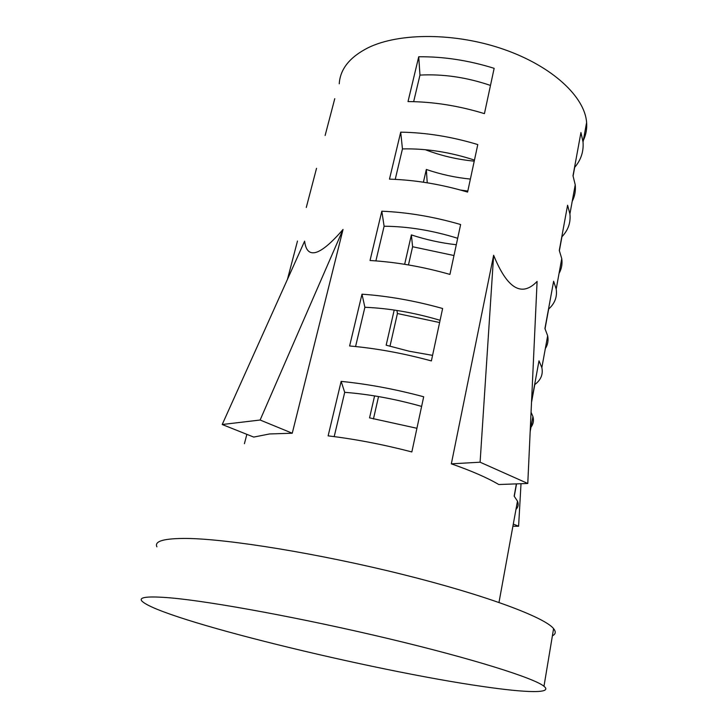<?xml version="1.0" encoding="UTF-8"?>
<svg xmlns="http://www.w3.org/2000/svg" width="728" height="728" viewBox="0 0 728 728"><rect width="100%" height="100%" fill="white"/><g stroke="black" fill="none" stroke-linecap="round" stroke-linejoin="round"><path stroke-width="1.09" d="M156.902 546.837C154.145 541.113 164.1 538.31 186.787 538.447C228.046 538.893 318.646 553.535 402.102 574.31C485.649 595.076 544.835 617.353 553.589 628.637C556.11 631.749 555.71 634.152 552.388 635.844M170.689 597.897C211.748 601.483 303.485 618.363 388.579 638.674C473.773 658.986 534.534 678.269 543.98 686.277C553.326 693.748 526.18 692.829 483.356 686.577C372.554 670.898 159.041 618.973 141.823 601C138.502 597.033 148.121 595.995 170.689 597.897M374.583 395.905L369.56 417.872L416.926 428.282M394.203 310.037L386.168 345.19L409.181 351.224L432.569 355.373M456.301 244.735C441.004 243.006 426.026 239.73 411.375 234.907L404.659 264.3M470.388 179.079C455.337 177.587 440.658 174.383 426.326 169.46L423.414 182.2M474.237 161.152C457.321 159.532 440.986 155.71 425.234 149.686M514.268 496.278L516.543 483.883M515.97 509.418C518.245 507.098 518.745 504.34 517.481 501.155L514.15 496.132L516.398 483.883M531.567 401.292L539.002 360.824L541.85 367.631C543.252 374.329 540.895 379.98 534.789 384.584L531.522 402.356M530.985 427.172C533.36 424.06 534.006 420.52 532.923 416.534L531.067 412.221M545.336 348.566C547.802 344.735 548.575 340.467 547.665 335.772L544.935 328.555L553.626 281.263L556.201 289.052C557.357 296.778 554.836 303.449 548.657 309.054L545.045 328.756M559.068 273.346C561.606 268.86 562.507 263.946 561.752 258.604L559.286 250.441L567.585 205.241L569.915 213.923C570.843 222.586 568.186 230.175 561.952 236.709L559.386 250.66M572.217 201.319C574.829 196.232 575.839 190.727 575.229 184.794L573 175.776L580.944 132.542L583.037 142.033C583.756 151.533 580.98 159.969 574.692 167.331L573.091 176.021M451.333 463.845C471.344 470.807 487.169 477.695 498.798 484.52L527.782 483.474L480.098 462.207L451.333 463.845L493.639 255.273L480.098 462.207M527.782 483.474L537.091 281.436C521.721 297.415 507.234 288.697 493.639 255.273M411.848 451.942C383.092 444.453 355.182 439.093 328.128 435.863L341.15 381.381C367.904 384.066 395.413 389.198 423.687 396.769L411.848 451.942M361.989 294.185C388.261 296.032 415.133 300.8 442.624 308.499L431.376 360.924C403.421 353.298 376.167 348.321 349.613 345.973L361.989 294.185L364.883 307.28L355.573 346.537M381.818 211.211C407.616 212.303 433.888 216.744 460.633 224.533L449.931 274.411C422.75 266.675 396.114 262.044 370.033 260.506L381.818 211.211L384.111 226.235L375.885 260.888M400.709 132.159C426.044 132.56 451.742 136.7 477.786 144.572L467.594 192.083C441.132 184.257 415.096 179.943 389.48 179.133L400.709 132.159L402.447 148.922L395.231 179.361M418.727 56.766C443.625 56.529 468.759 60.388 494.148 68.332L484.429 113.641C458.649 105.742 433.178 101.72 408.017 101.574L418.727 56.766L419.965 75.093L413.659 101.656M339.248 83.793C340.149 69.051 349.813 57.011 368.241 47.684C399.49 32.414 456.092 32.56 504.286 49.531C552.552 66.457 584.83 96.942 586.613 122.45C587.105 128.856 586.004 134.844 583.337 140.404M343.043 229.447C331.486 242.843 322.449 250.487 315.934 252.389C309.491 254.145 305.724 250.396 304.623 241.15L222.213 424.515L253.735 437.082L269.533 433.961L292.256 433.224L343.043 229.447L260.124 420.02L292.256 433.224M334.771 98.662L325.125 135.481M467.813 191.073L460.469 190.035M429.556 183.183L427.145 182.783M316.534 168.314L306.288 207.444M453.99 255.528L412.603 246.737L408.463 264.928M297.488 241.023L287.451 279.352M439.612 322.54L397.415 313.522L389.962 346.328M378.542 396.569L373.446 418.973M244.417 443.698L246.865 434.343M419.965 75.093C443.088 73.865 466.593 77.305 490.481 85.431M402.447 148.922C425.944 148.366 449.95 152.088 474.465 160.087M384.111 226.235C407.98 226.417 432.505 230.439 457.685 238.293M364.883 307.28C389.143 308.281 414.214 312.621 440.094 320.302M334.197 436.618L344.708 392.328C369.369 394.23 395.013 398.917 421.621 406.406M260.124 420.02L222.213 424.515M521.011 483.72L518.6 526.235L513.295 524.06M512.903 526.235L518.6 526.235M341.15 381.381L344.708 392.328M397.415 313.522L396.951 310.456M412.603 246.737L411.375 234.907M427.209 182.491L426.326 169.46M553.589 628.637L543.98 686.277M586.613 122.45L583.037 142.033M575.229 184.794L569.915 213.923M561.752 258.604L556.201 289.052M547.665 335.772L541.85 367.631M532.923 416.534L530.175 431.613M517.481 501.155L498.989 602.429"/></g></svg>
